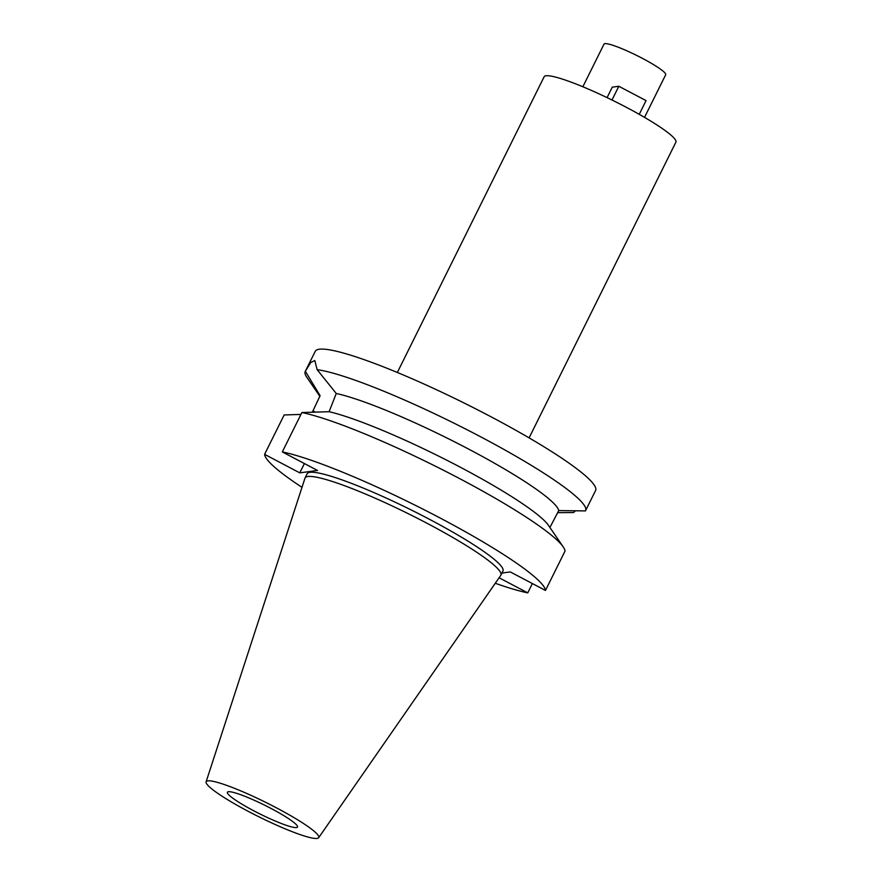 <?xml version="1.0" encoding="UTF-8"?>
<svg xmlns="http://www.w3.org/2000/svg" width="882" height="882" viewBox="0 0 882 882"><rect width="100%" height="100%" fill="white"/><g stroke="black" fill="none" stroke-linecap="round" stroke-linejoin="round"><path stroke-width="1.32" d="M253.829 810.823A39.128 4.972 -153.6 0 0 297.488 827.04A39.128 4.972 -153.6 0 0 271.061 808.463A39.128 4.972 -153.6 0 0 227.402 792.245A39.128 4.972 -153.6 0 0 253.829 810.823M276.286 807.758A62.843 7.982 26.4 0 1 318.667 837.713A62.843 7.982 26.4 0 1 248.603 811.539A62.843 7.982 26.4 0 1 206.101 781.838A62.843 7.982 26.4 0 1 276.286 807.758M206.101 781.838L304.963 478.209A109.313 13.892 26.4 0 1 305.062 477.967A109.313 13.892 26.4 0 1 427.053 523.28A109.313 13.892 26.4 0 1 500.877 575.174A109.313 13.892 26.4 0 1 500.744 575.395L318.667 837.713M500.877 575.174L502.949 570.996A109.313 13.892 -153.6 0 0 429.115 519.112A109.313 13.892 -153.6 0 0 307.123 473.788L305.062 477.967M301.986 487.327A156.489 19.889 26.4 0 1 264.6 454.34L299.781 472.862L317.498 470.448L282.317 451.926A156.489 19.889 26.4 0 1 439.512 517.69A156.489 19.889 26.4 0 1 545.473 590.455L510.292 571.933L501.913 573.068M499.091 577.776L527.756 592.869A156.489 19.889 26.4 0 1 495.276 583.267M558.747 510.59A133.017 16.901 -153.6 0 0 468.717 449.136A133.017 16.901 -153.6 0 0 336.262 393.482L317.145 369.679A156.489 19.889 26.4 0 1 479.874 436.392A156.489 19.889 26.4 0 1 585.571 510.678A156.489 19.889 26.4 0 1 585.439 510.91L558.747 510.59L549.916 527.48M282.317 451.926L301.865 412.544L329.107 411.696A133.017 16.901 26.4 0 1 459.864 466.975A133.017 16.901 26.4 0 1 548.406 525.286L563.223 546.906A156.489 19.889 -153.6 0 1 565.031 551.074L545.473 590.455M329.107 411.696L336.262 393.482M557.589 512.674L573.642 512.519L575.527 510.733M585.571 510.678L595.593 490.48A156.489 19.889 -153.6 0 0 489.896 416.194A156.489 19.889 -153.6 0 0 315.249 351.323L305.227 371.509A156.489 19.889 26.4 0 1 305.348 371.289L320.1 395.687L312.338 412.192M317.145 369.679L314.819 360.54L310.74 362.502L305.348 371.289M319.835 396.283L306.76 377.198A156.489 19.889 26.4 0 1 305.227 371.509M300.938 414.419L284.147 414.959L264.6 454.34M299.781 472.862L304.4 463.546M527.756 592.869L532.386 583.553M563.223 546.906A156.489 19.889 -153.6 0 0 459.059 478.309A156.489 19.889 -153.6 0 0 301.865 412.544M529.101 437.88L675.899 142.167A73.548 9.349 -153.6 0 0 626.22 107.251A73.548 9.349 -153.6 0 0 544.139 76.756L397.341 372.48M644.533 117.372L665.701 74.716A34.431 4.377 -153.6 0 0 642.449 58.377A34.431 4.377 -153.6 0 0 604.027 44.1L582.859 86.756M611.998 100.019L618.822 86.271L612.273 87.164L607.081 97.626M639.241 114.34L646.054 100.603L618.822 86.271M315.282 412.103L312.989 410.902"/></g></svg>
